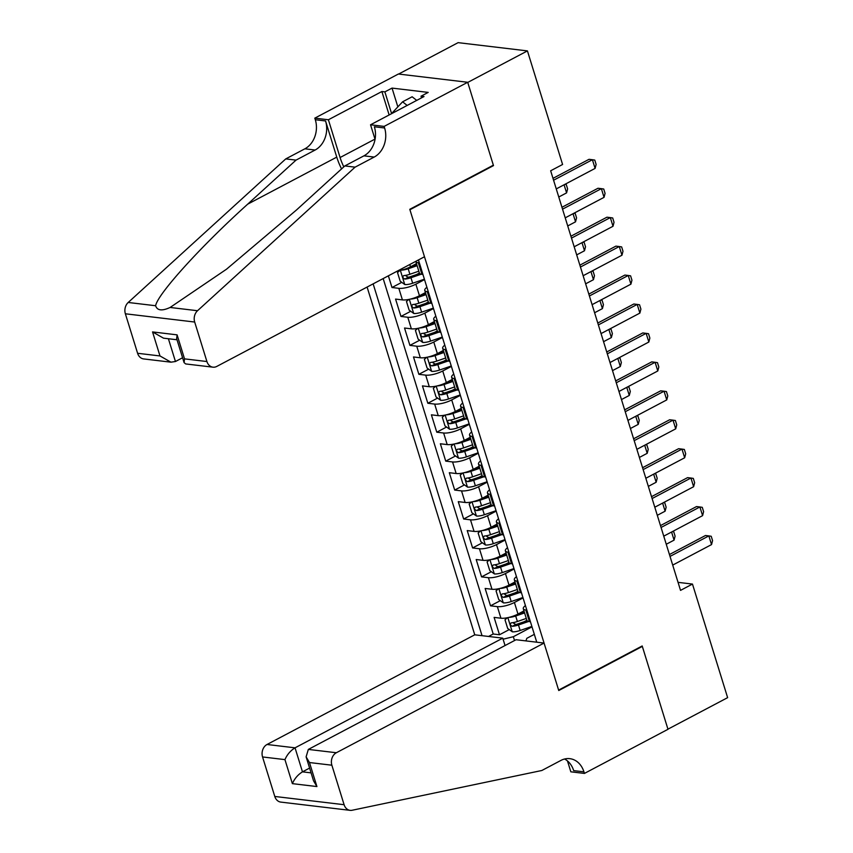 <?xml version="1.0" encoding="UTF-8"?>
<svg xmlns="http://www.w3.org/2000/svg" width="853" height="853" viewBox="0 0 853 853"><rect width="100%" height="100%" fill="white"/><g stroke="black" fill="none" stroke-linecap="round" stroke-linejoin="round"><path stroke-width="1.28" d="M367.099 287.056L474.748 634.813L267.032 744.488L295.042 747.825L302.474 771.848L311.078 772.871M398.639 74.051L458.114 42.65L527.431 50.903L467.743 82.421L493.492 165.61L409.93 209.731L558.619 690.088L642.192 645.966L667.942 729.166L727.63 697.647L692.476 584.07L678.05 582.354M388.371 275.828L391.985 287.514L401.774 282.343M416.541 274.549L419.388 273.045L415.806 261.476A12.656 3.657 162.8 0 1 415.774 261.359M425.434 292.59L419.452 295.746A12.656 3.657 -17.2 0 1 402.413 299.893L395.568 299.083L400.953 316.442L410.73 311.281M425.498 303.487L428.345 301.983M434.39 321.528L428.409 324.684A12.656 3.657 -17.2 0 1 411.37 328.831L404.535 328.021L409.909 345.38L419.687 340.219M434.454 332.425L437.301 330.921A12.656 3.657 -17.2 0 0 439.839 332.222L440.841 332.35M443.347 350.466L437.365 353.622A12.656 3.657 -17.2 0 1 420.326 357.77L413.492 356.959L418.866 374.318L428.643 369.157M443.411 361.363L446.258 359.859A12.656 3.657 -17.2 0 0 448.806 361.16L449.798 361.277M452.303 379.404L446.332 382.56A12.656 3.657 -17.2 0 1 429.283 386.708L422.448 385.897L427.822 403.256L437.6 398.095M452.367 390.301L455.214 388.797A12.656 3.657 -17.2 0 0 457.762 390.098L458.754 390.216M461.27 408.342L455.289 411.498A12.656 3.657 -17.2 0 1 438.239 415.646L431.405 414.835L436.779 432.194L446.556 427.033M461.324 419.228L464.171 417.735A12.656 3.657 -17.2 0 0 466.719 419.036L467.721 419.154M470.227 437.28L464.245 440.436A12.656 3.657 -17.2 0 1 447.196 444.584L440.361 443.773L445.735 461.132L455.513 455.971M470.28 448.166L473.127 446.663A12.656 3.657 -17.2 0 0 475.675 447.974L476.678 448.092M479.183 466.218L473.202 469.374A12.656 3.657 -17.2 0 1 456.152 473.522L449.318 472.711L454.692 490.07L464.469 484.909M479.247 477.104L482.084 475.601A12.656 3.657 -17.2 0 0 484.632 476.912L485.634 477.03M488.14 495.145L482.158 498.312A12.656 3.657 -17.2 0 1 465.109 502.46L458.274 501.649L463.648 519.008L473.426 513.847M488.204 506.042L491.051 504.539A12.656 3.657 -17.2 0 0 493.588 505.85L494.591 505.968M497.096 524.083L491.115 527.25A12.656 3.657 -17.2 0 1 474.076 531.398L467.231 530.577L472.605 547.946L482.382 542.785M497.16 534.98L500.007 533.477A12.656 3.657 -17.2 0 0 502.545 534.788L503.547 534.906M506.053 553.021L500.071 556.177A12.656 3.657 -17.2 0 1 483.033 560.336L476.187 559.515L481.561 576.884L491.349 571.713M506.117 563.918L508.964 562.415M515.009 581.959L509.028 585.115A12.656 3.657 -17.2 0 1 491.989 589.274L485.144 588.453L490.518 605.822L500.306 600.651M515.073 592.856L517.92 591.353A12.656 3.657 -17.2 0 0 520.458 592.664L521.46 592.782M527.431 50.903L562.585 164.48L550.654 170.781L680.534 590.372L692.476 584.07M536.761 642.202L418.439 259.952M373.145 283.857L482.052 635.688M523.049 597.921L514.402 602.485A12.656 3.657 162.8 0 1 497.363 606.632L490.518 605.822M523.966 610.897L517.984 614.053L514.402 602.485M514.092 568.983L505.445 573.547A12.656 3.657 162.8 0 1 488.406 577.694L481.561 576.884M505.136 540.045L496.489 544.609A12.656 3.657 162.8 0 1 479.45 548.756L472.605 547.946M496.179 511.107L487.532 515.67A12.656 3.657 162.8 0 1 470.483 519.818L463.648 519.008M487.223 482.169L478.576 486.732A12.656 3.657 162.8 0 1 461.526 490.88L454.692 490.07M478.266 453.231L469.619 457.794A12.656 3.657 162.8 0 1 452.57 461.942L445.735 461.132M469.31 424.293L460.663 428.856A12.656 3.657 162.8 0 1 443.613 433.004L436.779 432.194M460.353 395.355L451.706 399.918A12.656 3.657 162.8 0 1 434.657 404.077L427.822 403.256M451.386 366.417L442.739 370.98A12.656 3.657 162.8 0 1 425.7 375.139L418.866 374.318M442.43 337.479L433.782 342.042A12.656 3.657 162.8 0 1 416.744 346.201L409.909 345.38M433.473 308.541L424.826 313.115A12.656 3.657 162.8 0 1 407.787 317.263L400.953 316.442M424.517 279.603L415.869 284.177A12.656 3.657 162.8 0 1 398.831 288.325L391.985 287.514M416.477 263.652L410.496 266.808A12.656 3.657 162.8 0 1 397.839 270.827M383.178 278.568L493.205 634.003L499.485 634.76L509.262 629.589M517.984 614.053A12.656 3.657 -17.2 0 1 500.946 618.212L494.111 617.391L499.485 634.76M422.928 274.474L421.926 274.357A12.656 3.657 162.8 0 1 419.388 273.056M419.345 262.895L418.343 262.777A12.656 3.657 162.8 0 1 415.806 261.476M428.302 291.833L427.3 291.715A12.656 3.657 162.8 0 1 424.762 290.415A12.656 3.657 162.8 0 1 426.895 287.29M424.762 290.415L428.345 301.994A12.656 3.657 -17.2 0 0 430.882 303.284L431.885 303.412M437.258 320.771L436.256 320.653A12.656 3.657 162.8 0 1 433.719 319.353A12.656 3.657 162.8 0 1 435.851 316.228M446.215 349.709L445.223 349.591A12.656 3.657 162.8 0 1 442.675 348.291A12.656 3.657 162.8 0 1 444.808 345.166M455.171 378.647L454.18 378.529A12.656 3.657 162.8 0 1 451.632 377.229A12.656 3.657 162.8 0 1 453.775 374.104M464.139 407.585L463.136 407.467A12.656 3.657 162.8 0 1 460.588 406.167A12.656 3.657 162.8 0 1 462.731 403.042M473.095 436.523L472.093 436.395A12.656 3.657 162.8 0 1 469.555 435.105A12.656 3.657 162.8 0 1 471.688 431.981M482.052 465.461L481.049 465.333A12.656 3.657 162.8 0 1 478.512 464.032A12.656 3.657 162.8 0 1 480.644 460.919M491.008 494.388L490.006 494.271A12.656 3.657 162.8 0 1 487.468 492.97A12.656 3.657 162.8 0 1 489.601 489.846M499.965 523.326L498.962 523.209A12.656 3.657 162.8 0 1 496.425 521.908A12.656 3.657 162.8 0 1 498.557 518.784M508.921 552.264L507.919 552.147A12.656 3.657 162.8 0 1 505.381 550.846A12.656 3.657 162.8 0 1 507.514 547.722M505.381 550.846L508.964 562.426A12.656 3.657 -17.2 0 0 511.501 563.726L512.504 563.844M517.878 581.202L516.875 581.085A12.656 3.657 162.8 0 1 514.338 579.784A12.656 3.657 162.8 0 1 516.47 576.66M526.834 610.14L525.832 610.023A12.656 3.657 162.8 0 1 523.294 608.722A12.656 3.657 162.8 0 1 525.427 605.598M524.03 621.794L526.877 620.291A12.656 3.657 -17.2 0 0 529.414 621.592L530.417 621.72M525.928 640.912L526.823 638.321L534.33 634.355M532.005 626.848L513.335 636.711L514.519 640.55M493.205 634.003L488.556 636.455M503.089 639.206L513.335 636.711M492.714 165.525L493.492 165.61M553.576 180.228L592.409 159.724L594.776 160.087L596.119 164.426L595.095 168.404L556.263 188.908M595.095 168.404L592.409 159.724L589.028 159.319L552.989 178.352M391.367 113.79L402.584 101.816L412.138 96.773L416.722 100.398M402.584 101.816L407.169 105.441M424.485 256.753L216.758 366.438A9.49 7.624 96.8 0 1 212.951 367.174A9.49 7.624 96.8 0 1 206.916 361.533L194.687 322.039L125.37 313.787A9.49 7.624 -83.2 0 1 128.206 302.474L285.766 158.903L304.862 148.817A22.146 17.785 96.8 0 0 315.311 119.74L314.81 118.14L398.383 74.019L467.7 82.272L493.354 165.183L409.792 209.305L424.485 256.753M285.766 158.903L296.023 160.119L247.711 204.144C201.031 246.165 157.549 294.136 155.619 305.737C157.197 310.599 162.038 311.174 170.11 307.464L226.525 269.196L296.513 209.955L344.825 165.93L363.922 155.843A22.146 17.785 96.8 0 0 374.36 126.766L384.618 127.993L384.127 126.393L467.7 82.272M344.825 165.93L355.083 167.156L374.179 157.069A22.146 17.785 96.8 0 0 384.618 127.993M247.711 204.144L336.764 157.123L325.558 120.955A22.146 17.785 96.8 0 1 315.12 150.032L296.023 160.119M137.6 353.281L159.98 355.946L170.941 362.173L143.635 358.921A9.49 7.624 -83.2 0 1 137.6 353.281L125.37 313.787M170.11 307.464L197.523 310.727L355.083 167.156M389.139 114.963L381.877 91.527L384.874 91.879L391.58 113.556M421.553 97.85L421.03 96.186L428.195 92.401L392.039 88.094L384.874 91.879M421.03 96.186L424.026 96.538L370.543 124.783L384.127 126.393M314.81 118.14L328.394 119.761L340.08 157.528A35.602 18.563 -117.8 0 0 343.812 166.857M381.877 91.527L328.394 119.761M182.574 357.759L175.451 361.512L170.941 362.173M336.764 157.123A41.211 21.496 -117.8 0 0 341.552 168.905M375.064 139.359L370.543 124.783M197.523 310.727A9.49 7.624 96.8 0 0 194.687 322.039M392.039 88.094L397.85 106.87M159.98 355.946L152.548 331.924L163.509 338.161L177.008 339.771M152.548 331.924L177.093 334.856L176.646 338.609L184.088 362.621L185.655 363.932L212.951 367.174M177.093 334.856L184.525 358.868L184.088 362.621M505.051 645.55L502.758 638.151L295.042 747.825C290.532 750.619 287.162 754.542 284.945 759.618L262.553 756.952L274.783 796.457L344.1 804.71A9.49 7.624 96.8 0 0 350.135 810.35A9.49 7.624 96.8 0 0 352.15 810.254L541.847 770.494L560.943 760.407A22.146 17.785 -83.2 0 1 569.836 758.669A22.146 17.785 -83.2 0 1 583.932 771.837L584.422 773.426L667.984 729.304L642.32 646.403L641.541 646.307M502.758 638.151L474.748 634.813M642.32 646.403L558.758 690.525L544.065 643.066L336.349 752.741A9.49 7.624 96.8 0 0 331.87 765.205L344.1 804.71M584.422 773.426L570.838 771.816L567.469 760.929M544.065 643.066L516.054 639.729L308.338 749.414L336.349 752.741M350.135 810.35L280.818 802.097A9.49 7.624 -83.2 0 1 274.783 796.457M262.553 756.952A9.49 7.624 -83.2 0 1 267.032 744.488M564.59 759.01A22.146 17.785 -83.2 0 1 573.674 770.622L583.932 771.837M309.596 768.084L302.474 771.848C297.964 774.631 294.605 778.565 292.376 783.64L284.945 759.618M331.87 765.205L309.479 762.539L306.11 756.835L308.338 749.414M309.479 762.539L316.921 786.562L313.552 780.858L306.11 756.835M562.532 209.166L601.365 188.662L603.732 189.025L605.076 193.364L604.052 197.342L565.219 217.846M604.052 197.342L601.365 188.662L597.985 188.257L561.946 207.29M571.489 238.104L610.321 217.6L612.689 217.963L614.032 222.302L613.008 226.28L574.176 246.784M613.008 226.28L610.321 217.6L606.941 217.195L570.902 236.228M580.445 267.042L619.278 246.538L621.645 246.901L622.989 251.24L621.965 255.218L583.132 275.722M621.965 255.218L619.278 246.538L615.909 246.133L579.869 265.166M589.402 295.98L628.235 275.476L630.602 275.839L631.945 280.179L630.921 284.156L592.089 304.66M630.921 284.156L628.235 275.476L624.865 275.071L588.826 294.104M399.908 270.476L397.509 272.533L400.196 281.213L404.844 284.561A8.381 2.42 -17.2 0 0 412.671 283.228L424.389 279.187M401.507 270.124A8.381 2.42 -17.2 0 0 408.192 268.77L417.106 265.688M411.082 266.499L416.754 264.547M418.812 271.19L409.888 274.261A8.381 2.42 162.8 0 1 403.768 275.594C402.285 276.788 402.648 277.95 404.844 279.07A8.381 2.42 -17.2 0 0 410.965 277.737L421.158 274.218M419.633 273.482L410.186 276.745A4.276 1.237 162.8 0 1 408.278 277.257L406.124 275.988M564.889 184.355L566.264 184.568L567.608 188.908L566.584 192.885L564.078 184.781M558.768 197.011L566.584 192.885M408.864 299.414L406.465 301.472L409.152 310.151L413.801 313.488A8.381 2.42 -17.2 0 0 421.627 312.166L433.345 308.125M410.464 299.062A8.381 2.42 -17.2 0 0 417.149 297.697L426.063 294.626M420.039 295.437L425.711 293.485M427.769 300.128L418.844 303.199A8.381 2.42 162.8 0 1 412.724 304.532C411.242 305.726 411.604 306.877 413.801 308.008A8.381 2.42 -17.2 0 0 419.921 306.675L430.115 303.156M428.59 302.42L419.143 305.673A4.276 1.237 162.8 0 1 417.234 306.195L415.091 304.916M573.845 213.293L575.221 213.506L576.564 217.846L575.54 221.823L573.035 213.719M567.725 225.949L575.54 221.823M417.821 328.352L415.422 330.41L418.109 339.089L422.757 342.426A8.381 2.42 -17.2 0 0 430.584 341.104L442.302 337.063M419.42 328A8.381 2.42 -17.2 0 0 426.105 326.635L435.019 323.564M428.995 324.375L434.667 322.423M436.725 329.055L427.811 332.137A8.381 2.42 162.8 0 1 421.681 333.47C420.198 334.664 420.561 335.815 422.757 336.946A8.381 2.42 -17.2 0 0 428.878 335.613L439.071 332.094M437.546 331.359L428.099 334.611A4.276 1.237 162.8 0 1 426.191 335.133L424.048 333.854M582.802 242.231L584.177 242.444L585.521 246.784L584.497 250.761L581.991 242.657M576.681 254.887L584.497 250.761M426.777 357.29L424.389 359.348L427.076 368.027L431.714 371.364A8.381 2.42 -17.2 0 0 439.54 370.042L451.258 366.001M428.387 356.938A8.381 2.42 -17.2 0 0 435.062 355.573L443.976 352.502M437.962 353.313L443.624 351.361M445.682 357.993L436.768 361.075A8.381 2.42 162.8 0 1 430.637 362.408C429.166 363.602 429.517 364.753 431.714 365.884A8.381 2.42 -17.2 0 0 437.834 364.551L448.028 361.032M446.503 360.286L437.056 363.549A4.276 1.237 162.8 0 1 435.147 364.071L433.004 362.792M591.758 271.169L593.134 271.382L594.477 275.722L593.453 279.699L590.948 271.595M585.638 283.814L593.453 279.699M598.358 324.918L637.191 304.414L639.558 304.777L640.902 309.117L639.878 313.094L601.045 333.598M639.878 313.094L637.191 304.414L633.822 304.009L597.782 323.042M435.734 386.228L433.345 388.286L436.032 396.965L440.67 400.302A8.381 2.42 -17.2 0 0 448.497 398.98L460.215 394.939M437.344 385.876A8.381 2.42 -17.2 0 0 444.018 384.511L452.943 381.44M446.919 382.251L452.58 380.289M454.638 386.931L445.724 390.013A8.381 2.42 162.8 0 1 439.594 391.346C438.122 392.54 438.474 393.691 440.67 394.822A8.381 2.42 -17.2 0 0 446.801 393.478L456.984 389.97M455.47 389.224L446.012 392.487A4.276 1.237 162.8 0 1 444.104 393.009L441.961 391.73M600.715 300.107L602.09 300.309L603.434 304.66L602.41 308.626L599.904 300.533M594.594 312.752L602.41 308.626M607.315 353.846L646.147 333.352L648.515 333.715L649.858 338.055L648.834 342.032L610.002 362.536M648.834 342.032L646.147 333.352L642.778 332.947L606.739 351.98M444.69 415.166L442.302 417.224L444.989 425.903L449.627 429.24A8.381 2.42 -17.2 0 0 457.453 427.918L469.182 423.877M446.3 414.814A8.381 2.42 -17.2 0 0 452.975 413.449L461.899 410.378M455.875 411.189L461.537 409.227M463.595 415.869L454.681 418.951A8.381 2.42 162.8 0 1 448.55 420.284C447.079 421.478 447.43 422.63 449.627 423.76A8.381 2.42 -17.2 0 0 455.758 422.416L465.941 418.908M464.427 418.162L454.969 421.425A4.276 1.237 162.8 0 1 453.06 421.936L450.917 420.668M609.671 329.045L611.047 329.247L612.39 333.587L611.366 337.564L608.861 329.471M603.551 341.69L611.366 337.564M616.271 382.784L655.104 362.29L657.482 362.653L658.825 366.993L657.791 370.97L618.958 391.474M657.791 370.97L655.104 362.29L651.735 361.885L615.695 380.907M453.647 444.104L451.258 446.162L453.945 454.841L458.583 458.178A8.381 2.42 -17.2 0 0 466.41 456.856L478.138 452.815M455.257 443.752A8.381 2.42 -17.2 0 0 461.931 442.387L470.856 439.306M464.832 440.127L470.504 438.165M472.551 444.808L463.637 447.889A8.381 2.42 162.8 0 1 457.507 449.222C456.035 450.405 456.387 451.568 458.583 452.698A8.381 2.42 -17.2 0 0 464.714 451.354L474.897 447.846M473.383 447.1L463.925 450.363A4.276 1.237 162.8 0 1 462.017 450.874L459.874 449.606M618.628 357.972L620.014 358.185L621.357 362.525L620.323 366.502L617.817 358.409M612.507 370.628L620.323 366.502M625.238 411.722L664.06 391.218L666.438 391.591L667.782 395.931L666.747 399.908L627.925 420.401M666.747 399.908L664.06 391.218L660.691 390.823L624.652 409.845M462.614 473.042L460.215 475.1L462.902 483.779L467.54 487.116A8.381 2.42 -17.2 0 0 475.366 485.794L487.095 481.753M464.213 472.69A8.381 2.42 -17.2 0 0 470.888 471.325L479.812 468.244M473.788 469.065L479.461 467.103M481.508 473.746L472.594 476.827A8.381 2.42 162.8 0 1 466.463 478.16C464.992 479.343 465.354 480.506 467.54 481.625A8.381 2.42 -17.2 0 0 473.671 480.292L483.854 476.784M482.34 476.038L472.893 479.301A4.276 1.237 162.8 0 1 470.973 479.812L468.83 478.544M627.584 386.91L628.97 387.123L630.314 391.463L629.279 395.44L626.774 387.347M621.474 399.567L629.279 395.44M634.195 440.66L673.017 420.156L675.395 420.518L676.738 424.869L675.704 428.846L636.882 449.339M675.704 428.846L673.017 420.156L669.648 419.761L633.608 438.783M471.57 501.98L469.171 504.027L471.858 512.717L476.507 516.054A8.381 2.42 -17.2 0 0 484.333 514.732L496.051 510.691M473.17 501.617A8.381 2.42 -17.2 0 0 479.855 500.263L488.769 497.182M482.745 498.003L488.417 496.041M490.475 502.684L481.55 505.754A8.381 2.42 162.8 0 1 475.42 507.098C473.948 508.281 474.311 509.444 476.496 510.563A8.381 2.42 -17.2 0 0 482.627 509.23L492.81 505.722M491.296 504.976L481.849 508.239A4.276 1.237 162.8 0 1 479.94 508.751L477.787 507.482M636.551 415.848L637.927 416.061L639.27 420.401L638.236 424.378L635.73 416.285M630.431 428.505L638.236 424.378M643.151 469.598L681.973 449.094L684.351 449.456L685.695 453.796L684.671 457.773L645.838 478.277M684.671 457.773L681.973 449.094L678.604 448.699L642.565 467.721M480.527 530.918L478.128 532.965L480.815 541.655L485.464 544.992A8.381 2.42 -17.2 0 0 493.29 543.67L505.008 539.618M482.126 530.555A8.381 2.42 -17.2 0 0 488.812 529.201L497.725 526.12M491.701 526.93L497.374 524.979M499.431 531.622L490.507 534.692A8.381 2.42 162.8 0 1 484.387 536.036C482.905 537.219 483.267 538.382 485.453 539.501A8.381 2.42 -17.2 0 0 491.584 538.168L501.767 534.65M500.253 533.914L490.806 537.177A4.276 1.237 162.8 0 1 488.897 537.689L486.743 536.42M645.508 444.786L646.883 444.999L648.227 449.339L647.203 453.316L644.687 445.213M639.387 457.443L647.203 453.316M652.108 498.536L690.941 478.032L693.308 478.394L694.651 482.734L693.628 486.711L654.795 507.215M693.628 486.711L690.941 478.032L687.561 477.637L651.521 496.659M489.483 559.845L487.084 561.903L489.771 570.593L494.42 573.93A8.381 2.42 -17.2 0 0 502.246 572.608L513.964 568.556M491.083 559.493A8.381 2.42 -17.2 0 0 497.768 558.139L506.682 555.058M500.658 555.868L506.33 553.917M508.388 560.56L499.463 563.63A8.381 2.42 162.8 0 1 493.343 564.963C491.861 566.157 492.224 567.32 494.409 568.439A8.381 2.42 -17.2 0 0 500.54 567.106L510.723 563.588M509.209 562.852L499.762 566.115A4.276 1.237 162.8 0 1 497.853 566.627L495.7 565.358M654.464 473.724L655.84 473.937L657.183 478.277L656.16 482.254L653.654 474.151M648.344 486.381L656.16 482.254M661.064 527.474L699.897 506.97L702.264 507.332L703.608 511.672L702.584 515.649L663.751 536.153M702.584 515.649L699.897 506.97L696.517 506.565L660.478 525.597M498.44 588.783L496.041 590.841L498.728 599.52L503.377 602.868A8.381 2.42 -17.2 0 0 511.203 601.546L522.921 597.495M500.039 588.431A8.381 2.42 -17.2 0 0 506.725 587.077L515.639 583.996M509.614 584.806L515.287 582.855M517.344 589.498L508.42 592.568A8.381 2.42 162.8 0 1 502.3 593.901C500.818 595.095 501.18 596.258 503.377 597.377A8.381 2.42 -17.2 0 0 509.497 596.044L519.69 592.526M518.166 591.79L508.719 595.053A4.276 1.237 162.8 0 1 506.81 595.565L504.656 594.296M663.421 502.662L664.796 502.875L666.14 507.215L665.116 511.192L662.61 503.089M657.3 515.319L665.116 511.192M670.021 556.412L708.854 535.908L711.221 536.27L712.564 540.61L711.541 544.587L672.708 565.091M711.541 544.587L708.854 535.908L705.484 535.503L669.445 554.535M507.396 617.721L504.997 619.779L507.684 628.458L512.333 631.806A8.381 2.42 -17.2 0 0 520.159 630.474L531.877 626.433M508.996 617.369A8.381 2.42 -17.2 0 0 515.681 616.005L524.595 612.934M518.571 613.744L524.243 611.793M526.301 618.436L517.387 621.506A8.381 2.42 162.8 0 1 511.256 622.839C509.774 624.033 510.137 625.196 512.333 626.315A8.381 2.42 -17.2 0 0 518.453 624.982L528.647 621.464M527.122 620.728L517.675 623.98A4.276 1.237 162.8 0 1 515.766 624.503L513.623 623.223M672.377 531.6L673.753 531.814L675.096 536.153L674.073 540.13L671.567 532.027M666.257 544.257L674.073 540.13M509.028 585.115L505.445 573.547M500.071 556.177L496.489 544.609M491.115 527.25L487.532 515.67M482.158 498.312L478.576 486.732M473.202 469.374L469.619 457.794M464.245 440.436L460.663 428.856M455.289 411.498L451.706 399.918M446.332 382.56L442.739 370.98M437.365 353.622L433.782 342.042M428.409 324.684L424.826 313.115M419.452 295.746L415.869 284.177M410.496 266.808L409.792 264.515M500.946 618.212L497.363 606.632M491.989 589.274L488.406 577.694M483.033 560.336L479.45 548.756M474.076 531.398L470.483 519.818M465.109 502.46L461.526 490.88M456.152 473.522L452.57 461.942M447.196 444.584L443.613 433.004M438.239 415.646L434.657 404.077M429.283 386.708L425.7 375.139M420.326 357.77L416.744 346.201M411.37 328.831L407.787 317.263M402.413 299.893L398.831 288.325M421.926 274.357L418.343 262.777M430.882 303.284L427.3 291.715M439.839 332.222L436.256 320.653M448.806 361.16L445.223 349.591M457.762 390.098L454.18 378.529M466.719 419.036L463.136 407.467M475.675 447.974L472.093 436.395M484.632 476.912L481.049 465.333M493.588 505.85L490.006 494.271M502.545 534.788L498.962 523.209M511.501 563.726L507.919 552.147M520.458 592.664L516.875 581.085M529.414 621.592L525.832 610.023M363.922 155.843L374.179 157.069M315.12 150.032L304.862 148.817M184.525 358.868L206.916 361.533M128.206 302.474L155.619 305.737M325.558 120.955L315.311 119.74M374.979 139.103L340.08 157.528M168.404 338.737L175.451 361.512M316.921 786.562L292.376 783.64M400.366 270.39L404.727 284.476M410.965 277.737L412.671 283.228M408.192 268.77L409.888 274.261M408.278 277.257L404.844 279.07M409.323 299.318L413.684 313.414M419.921 306.675L421.627 312.166M417.149 297.697L418.844 303.199M417.234 306.195L413.801 308.008M418.279 328.256L422.64 342.352M428.878 335.613L430.584 341.104M426.105 326.635L427.811 332.137M426.191 335.133L422.757 336.946M427.236 357.194L431.597 371.29M437.834 364.551L439.54 370.042M435.062 355.573L436.768 361.075M435.147 364.071L431.714 365.884M436.192 386.132L440.553 400.217M446.801 393.478L448.497 398.98M444.018 384.511L445.724 390.013M444.104 393.009L440.67 394.822M445.149 415.07L449.51 429.155M455.758 422.416L457.453 427.918M452.975 413.449L454.681 418.951M453.06 421.936L449.627 423.76M454.105 444.008L458.466 458.093M464.714 451.354L466.41 456.856M461.931 442.387L463.637 447.889M462.017 450.874L458.583 452.698M463.062 472.946L467.423 487.031M473.671 480.292L475.366 485.794M470.888 471.325L472.594 476.827M470.973 479.812L467.54 481.625M472.029 501.884L476.39 515.969M482.627 509.23L484.333 514.732M479.855 500.263L481.55 505.754M479.94 508.751L476.496 510.563M480.985 530.822L485.346 544.907M491.584 538.168L493.29 543.67M488.812 529.201L490.507 534.692M488.897 537.689L485.453 539.501M489.942 559.76L494.303 573.845M500.54 567.106L502.246 572.608M497.768 558.139L499.463 563.63M497.853 566.627L494.409 568.439M498.898 588.698L503.259 602.783M509.497 596.044L511.203 601.546M506.725 587.077L508.42 592.568M506.81 595.565L503.377 597.377M507.855 617.625L512.216 631.721M518.453 624.982L520.159 630.474M515.681 616.005L517.387 621.506M515.766 624.503L512.333 626.315M437.301 330.921L433.719 319.353M446.258 359.859L442.675 348.291M455.214 388.797L451.632 377.229M464.171 417.735L460.588 406.167M473.138 446.673L469.555 435.105M482.094 475.611L478.512 464.032M491.051 504.549L487.468 492.97M500.007 533.488L496.425 521.908M517.92 591.364L514.338 579.784M526.877 620.302L523.294 608.722"/></g></svg>

